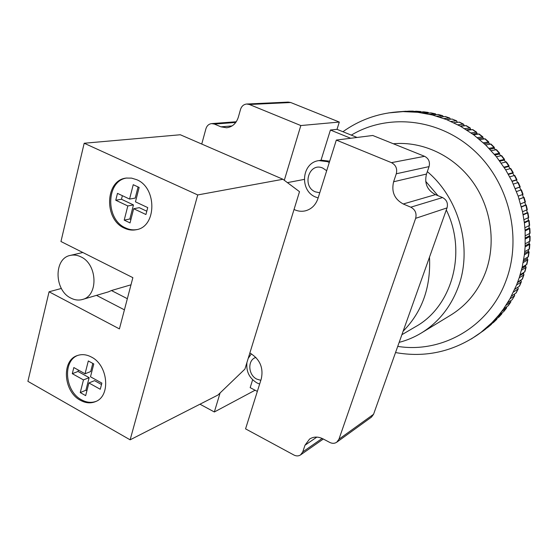 <?xml version="1.0" encoding="UTF-8"?>
<svg xmlns="http://www.w3.org/2000/svg" width="558" height="558" viewBox="0 0 558 558"><rect width="100%" height="100%" fill="white"/><g stroke="black" fill="none" stroke-linecap="round" stroke-linejoin="round"><path stroke-width="0.84" d="M329.687 161.178L321.331 160.202L318.897 160.599L327.497 161.66L329.262 162.524M323.319 439.02L300.553 454.91C298.537 456.207 296.326 456.242 293.913 455.021L245.562 428.865L261.325 378.722C263.571 367.861 259.965 359.415 250.493 353.367L249.844 353.054L299.513 191.68L282.948 179.264L180.304 134.757L84.188 143.246L60.955 241.509L132.867 277.661L119.419 328.899L49.069 291.785L27.9 381.33L130.133 439.823L197.727 194.944L84.188 143.246M388.57 112.918L403.015 111.614L417.684 112.291L432.324 114.969L446.7 119.642L460.538 126.261L473.596 134.743L485.62 144.947L496.39 156.714L505.688 169.841L511.958 181.183L518.18 196.151L522.525 211.761L524.401 222.9L525.141 230.921L525.127 246.922L524.38 254.839L522.155 267.268L519.212 277.779L516.555 285.054L521.332 281.853L520.977 280.095M400.114 111.719L406.594 111.328M403.015 111.614L409.293 111.133M407.417 111.607L414.12 111.391M410.332 111.698L416.282 111.223L421.555 111.956M414.754 111.991L420.704 111.516M417.684 112.291L423.62 111.802L428.035 112.395L428.935 113.03M422.106 112.883L428.035 112.395M425.022 113.379L430.943 112.883L435.331 113.776L436.23 114.599M429.43 114.271L435.331 113.776M432.324 114.969L438.225 114.467L442.571 115.659L443.422 116.671M436.691 116.169L442.571 115.652M439.565 117.061L445.424 116.538L449.706 118.024L450.466 119.175M443.875 118.554L449.706 118.024M446.7 119.642L452.092 119.049L456.688 120.863M450.934 121.435L456.277 120.821L457.351 122.111M453.703 122.711L459.471 122.139L463.545 124.183L464.395 125.759M457.839 124.797L463.572 124.197M460.538 126.261L466.251 125.655L470.227 127.984L470.575 129.282L471.238 129.693M464.563 128.626L470.227 127.984M467.179 130.279L472.821 129.616L476.665 132.211L476.874 133.425L477.788 134.08M471.071 132.916L476.665 132.211M473.596 134.743L479.169 134.018L482.858 136.877L482.935 137.986L484.037 138.893M477.334 137.638L482.858 136.877M479.754 139.639L485.244 138.844L488.766 141.941L488.731 142.96L489.966 144.11M483.326 142.785L488.766 141.941M485.62 144.947L491.033 144.076L494.367 147.403L494.235 148.323L495.553 149.725M489.003 148.337L494.367 147.403M491.18 150.646L496.508 149.684L499.64 153.227L499.41 154.043L500.784 155.696M494.36 154.259L499.64 153.227M496.39 156.714L501.642 155.647L504.551 159.393L504.244 160.104L505.632 162.008M499.354 160.537L504.551 159.393M501.23 163.124L506.406 161.946L509.084 165.872L508.708 166.479L510.075 168.628M503.965 167.135L509.084 165.872M505.688 169.841L510.786 168.537L513.221 172.638L512.774 173.133L514.099 175.526M508.171 174.026L513.221 172.638M509.733 176.844L514.755 175.407L516.938 179.655L516.436 180.046L517.685 182.675M511.958 181.183L516.938 179.655M513.339 184.098L518.298 182.522L520.216 186.902L519.665 187.181L520.816 190.041M515.299 188.569L520.216 186.902M521.026 189.964L521.402 189.853L523.048 194.337L522.686 194.491L521.026 189.964L516.499 191.561M519.198 199.213L524.046 197.358L523.453 197.511L522.476 194.568M520.593 203.893L525.413 201.933L524.046 197.358M521.423 207.011L526.222 205.002L525.594 205.044L524.841 202.212M522.525 211.761L527.303 209.655L526.222 205.002M523.153 214.921L527.924 212.765L527.268 212.682L526.731 209.982M523.962 219.719L528.712 217.467L527.924 212.765M524.401 222.9L529.137 220.605L528.461 220.396L528.119 217.85M524.904 227.727L529.633 225.334L529.137 220.605M525.141 230.921L529.863 228.48L529.172 228.145L529.005 225.774M525.35 235.755L530.065 233.223L529.863 228.48M525.385 238.943L530.1 236.362L529.403 235.894L529.382 233.725M525.294 243.755L530.002 241.091L530.1 236.362M525.127 246.922L529.842 244.216L529.151 243.616L529.256 241.663M524.736 251.7L529.451 248.91L529.842 244.216M524.38 254.839L529.096 252.007L528.419 251.26L528.614 249.559M523.69 259.547L528.412 256.645L529.096 252.007M523.132 262.637L527.861 259.7L527.205 258.807L527.463 257.377M522.155 267.268L526.891 264.262L527.861 259.7M521.409 270.302L526.152 267.261L525.531 266.215L525.81 265.092M520.14 274.829L524.897 271.732L526.152 267.261M519.212 277.779L523.648 275.024L523.648 272.674M517.664 282.188L522.434 279.007L523.969 274.655M91.4 357.043C108.189 365.204 110.937 396.075 95.544 401.607C90.668 403.601 85.604 403.155 80.352 400.274C63.459 391.681 61.234 360.461 77.36 355.551C81.873 353.981 86.553 354.476 91.4 357.043M96.102 401.348C91.373 403.064 86.504 402.548 81.489 399.793C64.902 391.346 62.343 360.831 77.939 355.355M124.35 228.131C128.319 230.022 132.323 230.545 136.361 229.708C156.686 226.715 157.203 187.837 136.731 179.697L131.542 178.114L126.317 178.065C105.016 179.969 103.725 219.468 124.35 228.131M126.889 177.995C106.02 180.562 105.176 219.364 125.487 227.887C129.254 229.687 133.062 230.245 136.919 229.575M80.91 256.861C77.36 255.111 73.844 254.622 70.364 255.397C53.617 258.312 54.14 290.355 70.852 298.084C74.751 300.085 78.608 300.553 82.438 299.486C98.543 295.921 97.545 264.213 80.91 256.861M393.334 143.762C422.434 141.055 453.584 155.466 472.528 181.587C491.41 207.736 496.362 243.574 485.432 272.639C478.22 291.116 466.669 305.261 450.787 315.082L421.402 332.966C414.399 337.206 406.984 340.338 399.165 342.361M427.33 171.634C459.722 198.836 472.891 249.168 457.999 287.705C450.411 307.493 438.211 322.58 421.402 332.966M220.089 392.965L214.349 411.978L199.973 404.201M300.553 454.91L302.743 451.924L322.147 438.435M316.839 437.102L304.996 445.221L302.743 451.924M304.996 445.221L309.564 439.076C313.617 436.516 318.088 436.447 322.984 438.846L329.764 442.431C332.317 443.68 334.647 443.603 336.76 442.201L338.95 439.202L415.647 218.338C416.847 213.33 415.236 209.613 410.8 207.185L442.536 197.567L435.449 194.63L403.246 203.984L410.8 207.185M403.246 203.984C394.464 199.185 391.256 191.785 393.606 181.769L396.292 173.775C397.47 168.718 395.859 165.008 391.465 162.65L336.321 140.079L372.744 135.482L424.575 156.317C428.697 158.486 430.197 161.925 429.06 166.619L396.292 173.775M294.038 209.48C297.791 211.294 301.62 211.733 305.526 210.805C311.566 209.097 315.716 204.981 317.969 198.467L336.321 140.079M284.301 180.283L300.825 125.55L249.384 104.492L246.734 104.025C243.672 104.346 241.6 106.159 240.512 109.459L238.35 117.138C236.278 123.451 232.386 126.994 226.653 127.761L220.926 126.826L214.418 124.071L211.642 123.604C208.797 123.974 206.879 125.717 205.895 128.842L201.745 144.055M357.078 137.463L337.018 129.337L330.42 130.028L350.689 138.265M257.336 391.402L250.179 387.657L252.635 379.768M61.366 288.451L49.069 291.785M516.555 285.054L509.928 298.858L503.435 309.069L498.887 315.012L491.94 322.712L480.947 332.394L486.185 328.509M483.228 330.601L488.041 327.197L491.87 323.605M486.59 327.755L491.465 324.31M488.759 325.795L493.628 322.35L497.178 318.36M491.94 322.712L496.815 319.267M493.983 320.592L498.852 317.16L501.837 313.854L502.109 312.773M496.976 317.279L501.837 313.854M498.887 315.012L503.741 311.594L506.518 308.072L506.664 306.851M501.663 311.476L506.518 308.072M503.435 309.069L508.275 305.679L510.828 301.962L510.814 300.623M505.987 305.331L510.828 301.962M507.606 302.792L512.16 299.716L514.727 295.566M509.928 298.858L514.455 295.831L514.567 294.15M511.379 296.2L516.192 292.894L518.236 288.849L517.929 287.475M513.458 292.092L518.256 288.821M514.741 289.323L519.533 286.073L521.332 281.853M518.18 196.151L522.686 194.491M246.734 104.025L288.207 102.093L290.718 102.519L249.384 104.492M337.018 129.337L339.306 122.049L290.718 102.519M393.606 181.769L426.493 174.047L429.06 166.619M426.493 174.047C424.233 183.352 427.219 190.208 435.449 194.63M442.536 197.567C446.693 199.806 448.193 203.251 447.035 207.897L415.647 218.338M338.95 439.202L373.56 414.287L447.035 207.897M373.56 414.287L371.468 417.119L336.76 442.201M255.09 390.223L214.349 411.978M339.306 122.049L300.825 125.55M101.877 383.109L100.259 389.275L88.91 382.948L85.653 395.629L80.247 392.581L83.477 379.914L72.289 373.679L73.823 367.548L85.046 373.769L88.31 360.949L93.793 363.955L90.494 376.796L101.877 383.109M85.046 373.769L90.703 371.551L92.795 363.404M86.902 390.781L85.911 390.23L89.141 377.654L83.477 379.914M85.911 390.23L80.247 392.581M88.91 382.948L94.546 380.654L101.507 384.518M122.369 195.677L121.463 199.262L133.46 204.925L129.854 218.994L124.211 220.124L130.035 222.921L133.683 208.727L139.291 207.674L146.796 211.217M133.46 204.925L127.824 205.951L124.211 220.124M127.343 298.697L111.44 290.537L130.935 284.831M249.844 353.054L244.913 369.096L217.906 395.057L130.133 439.823M197.727 194.944L282.948 179.264M429.493 257.182C430.95 287.203 422.169 311.873 403.141 331.201M425.691 181.322L437.981 195.684M446.295 209.982C467.304 252.349 451.959 306.67 415.647 326.646L401.893 334.702M124.42 309.843L96.478 295.363M82.438 299.486L108.315 291.89L111.44 290.537M133.683 208.727L145.931 214.523L147.737 207.604L135.454 201.829L139.151 187.439L133.236 184.698L129.575 199.066L117.48 193.375L115.757 200.238L127.824 205.951M129.575 199.066L135.21 198.097L138.077 186.944M129.854 218.994L130.914 219.503M121.463 199.262L115.757 200.238M89.141 377.654L78.008 371.468L78.364 370.066M78.008 371.468L72.289 373.679M321.003 160.258L330.42 130.028M480.947 332.394L471.357 338.95M460.21 126.08L464.061 125.578M466.53 129.854L470.575 129.282M472.696 134.073L476.874 133.425M478.659 138.726L482.935 137.986M484.393 143.783L488.731 142.96M489.854 149.223L494.235 148.323M495.016 155.04L499.41 154.043M499.842 161.192L504.244 160.104M521.36 206.76L525.594 205.044M519.17 199.129L523.453 197.511M523.076 214.495L527.268 212.682M524.318 222.293L528.461 220.396M508.394 174.424L512.774 173.133M504.306 167.665L508.708 166.479M515.341 188.667L519.665 187.181M512.077 181.434L516.436 180.046M525.092 230.119L529.172 228.145M525.385 237.945L529.403 235.894M525.204 245.722L529.151 243.616M524.548 253.416L528.419 251.26M523.439 260.984L527.205 258.807M521.883 268.398L525.531 266.215M519.903 275.61L523.397 273.455M517.517 282.592L520.816 280.5M255.892 357.42C247.306 359.882 248.01 375.046 256.847 379.14L260.823 380.305M326.681 170.734L322.852 168.118C309.041 161.708 301.439 186.505 315.423 191.875L319.762 192.768M397.728 346.392C441.671 353.458 488.606 327.316 505.708 281.476C522.56 238.126 509.377 182.668 474.133 150.527C438.944 118.24 387.733 113.197 351.31 135.127M406.029 111.244L396.836 111.928C376.831 113.706 358.864 120.305 342.926 131.723M413.255 111.133L408.895 111.14M420.509 111.516L416.135 111.223M427.777 112.388L423.403 111.802M435.017 113.762L430.664 112.876M442.201 115.625L437.884 114.446M449.302 117.982L445.04 116.503M456.277 120.821L452.092 119.049M463.105 124.134L459.011 122.083M469.745 127.908L465.77 125.578M476.176 132.134L472.333 129.54M482.363 136.794L478.666 133.941M488.278 141.871L484.749 138.768M493.893 147.34L490.545 143.999M499.173 153.185L496.034 149.621M504.104 159.372L501.182 155.605M508.659 165.872L505.96 161.925M512.809 172.673L510.361 168.544M516.548 179.725L514.35 175.449M519.84 187.014L517.908 182.599M525.064 202.122L523.69 197.511M526.968 209.885L525.88 205.198M528.384 217.732L527.589 212.996M529.305 225.634L528.81 220.87M529.737 233.551L529.542 228.78M529.675 241.44L529.772 236.697M529.124 249.28L529.514 244.571M528.084 257.029L528.768 252.376M526.564 264.645L527.533 260.077M524.569 272.109L525.824 267.638M522.114 279.377L523.648 275.024M395.531 352.558C424.952 357.824 452.322 351.91 477.648 334.828L485.781 328.976M488.041 327.197L491.368 324.386M493.509 322.447L496.662 319.399M498.685 317.307L501.642 314.028M503.532 311.789L506.28 308.295M508.031 305.917L510.563 302.22M512.16 299.716L514.455 295.831M515.892 293.208L517.95 289.149M519.219 286.414L521.019 282.202M391.465 162.65L424.575 156.317M235.783 122.446L214.418 124.071M220.926 126.826L232.086 125.92M304.236 179.404L287.426 182.626M251.351 353.835L248.191 358.431M246.95 362.463C245.987 371.433 249.335 378.268 257.008 382.955L259.644 384.057M318.897 160.599C301.439 162.706 299.325 190.871 315.709 197.079L318.137 197.93M410.304 111.119L413.366 111.126M82.828 252.502L70.364 255.397M211.642 123.604L236.264 121.756M484.393 330.022L482.524 331.375"/></g></svg>
